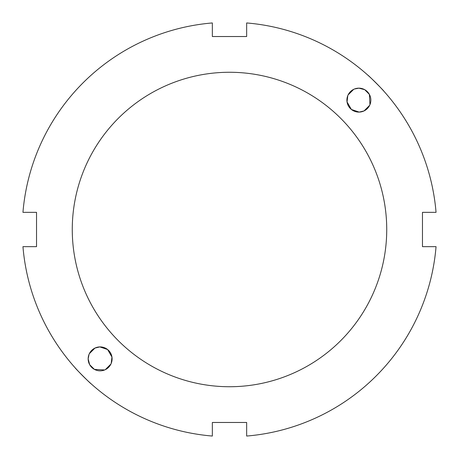 <?xml version="1.0" encoding="UTF-8"?>
<svg xmlns="http://www.w3.org/2000/svg" width="459" height="459" viewBox="0 0 459 459"><rect width="100%" height="100%" fill="white"/><g stroke="black" fill="none" stroke-linecap="round" stroke-linejoin="round"><path stroke-width="0.69" d="M369.948 104.681L369.409 94.445L364.716 89.677L358.875 88.157A11.974 11.974 0 0 1 369.243 106.115A11.974 11.974 0 0 1 348.507 106.115A11.974 11.974 0 0 1 358.875 88.157L354.319 89.052M347.802 95.57L347.038 101.927L351.376 109.46L359.185 112.094L364.044 110.923L369.673 105.3M353.7 89.327L348.077 94.956M383.822 91.146C384.55 91.398 367.602 74.45 367.854 75.178M111.198 363.43L111.962 357.073L107.624 349.54L99.815 346.906L94.956 348.077L89.327 353.7M105.3 369.673L110.923 364.044M89.052 354.319L88.157 358.875A11.974 11.974 0 0 1 106.115 348.507A11.974 11.974 0 0 1 106.115 369.243A11.974 11.974 0 0 1 88.157 358.875L89.677 364.716L94.445 369.409L104.681 369.948M75.178 367.854C74.45 367.602 91.398 384.55 91.146 383.822M22.95 212.345L36.531 212.345L36.531 246.655L22.95 246.655A207.261 207.261 0 0 0 212.345 436.05L212.345 422.469L246.655 422.469L246.655 436.05A207.261 207.261 0 0 0 436.05 246.655L422.469 246.655L422.469 212.345L436.05 212.345A207.261 207.261 0 0 0 246.655 22.95L246.655 36.531L212.345 36.531L212.345 22.95A207.261 207.261 0 0 0 22.95 212.345M229.5 386.73A157.23 157.23 0 0 0 365.668 150.885A157.23 157.23 0 0 0 93.332 150.885A157.23 157.23 0 0 0 229.5 386.73"/></g></svg>
